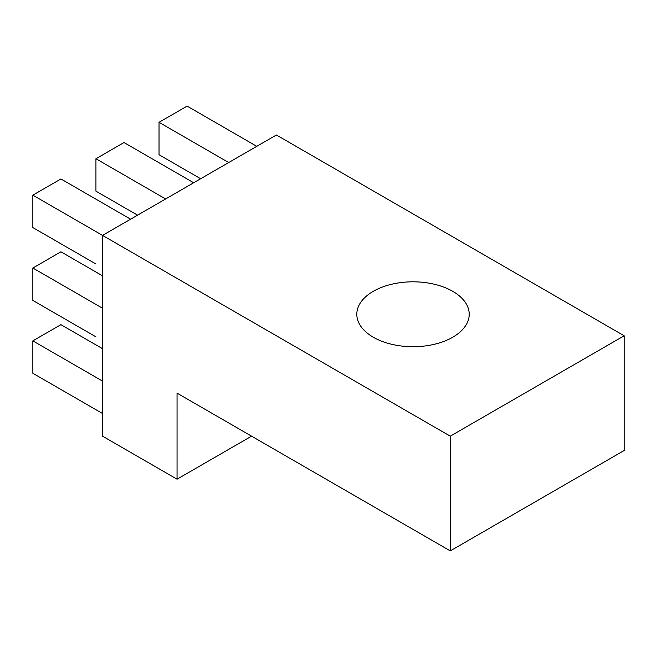 <?xml version="1.0" encoding="UTF-8"?>
<svg xmlns="http://www.w3.org/2000/svg" width="657" height="657" viewBox="0 0 657 657"><rect width="100%" height="100%" fill="white"/><g stroke="black" fill="none" stroke-linecap="round" stroke-linejoin="round"><path stroke-width="0.99" d="M452.755 291.322A56.206 32.448 0 0 0 391.506 284.284A56.206 32.448 0 0 0 356.808 314.268A56.206 32.448 0 0 0 373.275 337.213A56.206 32.448 0 0 0 434.523 344.243A56.206 32.448 0 0 0 469.221 314.268A56.206 32.448 0 0 0 452.755 291.322M102.525 348.686L60.92 324.665L32.85 340.868L32.85 373.283L102.525 413.508M32.85 340.868L102.525 381.093M102.525 275.833L60.92 251.812L32.85 268.015L32.85 300.43L95.938 336.852M32.85 268.015L102.525 308.24M130.595 219.183L60.92 178.959L32.85 195.162L32.85 227.577L95.938 263.999M32.85 195.162L102.525 235.395L102.525 436.166L177.045 479.191L251.565 436.166M193.684 182.761L124.009 142.536L95.938 158.739L95.938 191.154L137.551 215.168M95.938 158.739L165.613 198.964M450.275 550.894L624.15 450.505L624.15 335.776L276.4 135.005L102.525 235.395L450.275 436.166L450.275 550.894L177.045 393.141L177.045 479.191M624.15 335.776L450.275 436.166M256.78 146.339L187.105 106.105L159.035 122.317L228.71 162.542M159.035 122.317L159.035 154.724L200.64 178.745"/></g></svg>
